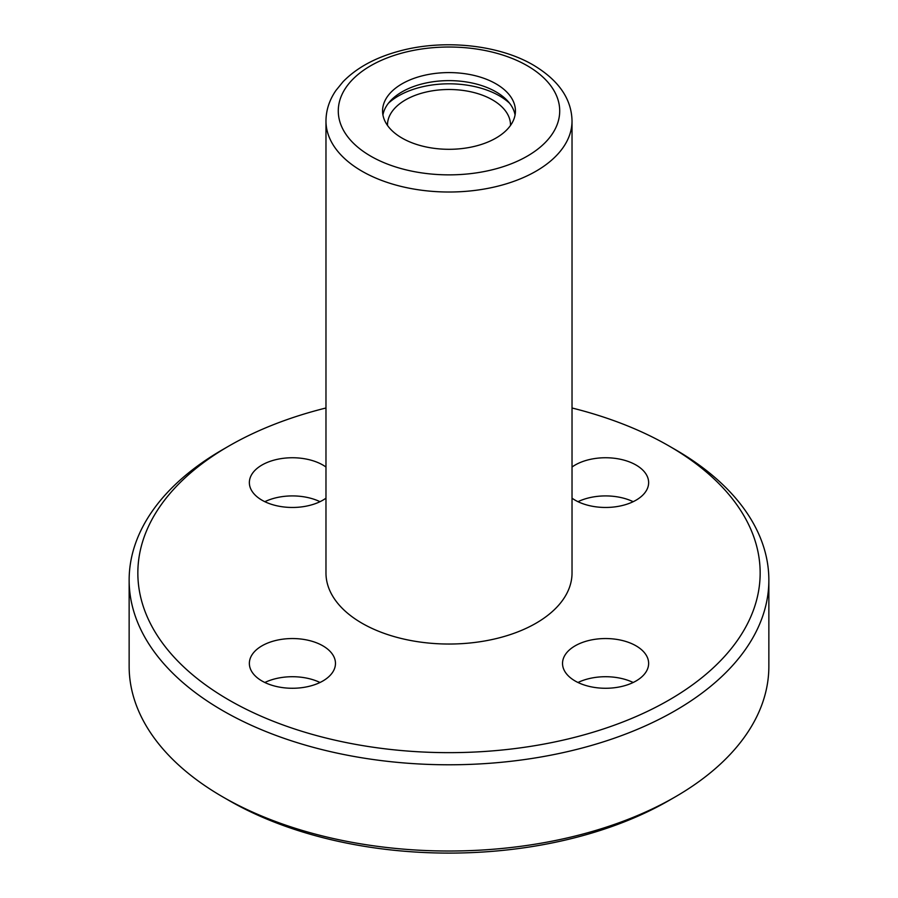 <?xml version="1.0" encoding="UTF-8"?>
<svg xmlns="http://www.w3.org/2000/svg" width="898" height="898" viewBox="0 0 898 898"><rect width="100%" height="100%" fill="white"/><g stroke="black" fill="none" stroke-linecap="round" stroke-linejoin="round"><path stroke-width="1.35" d="M495.977 83.828A66.43 38.356 180 0 1 515.43 110.948A66.43 38.356 180 0 1 449 149.304A66.43 38.356 180 0 1 382.57 110.948A66.43 38.356 180 0 1 423.575 75.511A66.43 38.356 180 0 1 495.977 83.828M572.026 407.995A311.157 179.645 180 0 1 669.021 445.98L675.173 449.528A319.856 184.674 180 0 1 768.856 580.108L768.856 666.35A319.856 184.674 180 0 1 675.173 796.93L669.021 800.477A311.157 179.645 180 0 1 228.979 800.477L222.827 796.93A319.856 184.674 180 0 1 129.144 666.35L129.144 580.108A319.856 184.674 180 0 1 222.827 449.528L228.979 445.98A311.157 179.645 180 0 1 325.974 407.995M675.173 796.93A319.856 184.674 180 0 1 222.827 796.93M768.856 580.108A319.856 184.674 180 0 1 449 764.782A319.856 184.674 180 0 1 129.144 580.108M675.173 449.528L669.021 445.98A311.157 179.645 180 0 1 669.021 700.036A311.157 179.645 180 0 1 228.979 700.036A311.157 179.645 180 0 1 228.979 445.98M572.026 573.003A123.026 71.032 180 0 1 449 644.034A123.026 71.032 180 0 1 325.974 573.003L325.974 120.994A123.026 71.032 180 0 0 449 192.015A123.026 71.032 180 0 0 572.026 120.994L572.026 573.003M575.135 680.987A43.059 24.863 0 0 0 636.031 680.987A43.059 24.863 0 0 0 648.637 663.409A43.059 24.863 0 0 0 605.578 638.545A43.059 24.863 0 0 0 562.53 663.409A43.059 24.863 0 0 0 575.135 680.987M572.026 467.027A43.059 24.863 180 0 1 619.878 459.159A43.059 24.863 180 0 1 648.637 482.608A43.059 24.863 180 0 1 636.031 500.186A43.059 24.863 180 0 1 572.026 498.177M325.974 498.177A43.059 24.863 180 0 1 322.865 500.186A43.059 24.863 180 0 1 275.944 505.574A43.059 24.863 180 0 1 249.363 482.608A43.059 24.863 180 0 1 278.122 459.159A43.059 24.863 180 0 1 325.974 467.027M322.865 680.987A43.059 24.863 180 0 1 275.944 686.375A43.059 24.863 180 0 1 249.363 663.409A43.059 24.863 180 0 1 292.422 638.545A43.059 24.863 180 0 1 335.47 663.409A43.059 24.863 180 0 1 322.865 680.987M577.986 682.491A43.059 24.863 180 0 1 633.169 682.491M264.831 682.491A43.059 24.863 180 0 1 320.014 682.491M264.831 501.69A43.059 24.863 180 0 1 320.014 501.69M577.986 501.69A43.059 24.863 180 0 1 633.169 501.69M387.498 125.439A61.513 35.516 180 0 1 387.487 125.002A61.513 35.516 180 0 1 425.461 92.202A61.513 35.516 180 0 1 492.497 99.891A61.513 35.516 180 0 1 510.513 125.002A61.513 35.516 180 0 1 510.502 125.439M382.93 114.966A66.43 38.356 180 0 1 426.831 82.829A66.43 38.356 180 0 1 495.977 91.854A66.43 38.356 180 0 1 515.07 114.966M388.419 103.248A71.357 41.196 180 0 1 499.456 95.873A71.357 41.196 180 0 1 509.581 103.248M527.294 65.745A110.723 63.926 180 0 1 477.657 172.685A110.723 63.926 180 0 1 342.048 94.402A110.723 63.926 180 0 1 527.294 65.745M572.026 120.994C571.577 98.915 558.724 80.304 533.446 65.139C498.547 44.541 443.017 38.973 398.925 51.197C375.274 57.629 356.663 67.788 343.092 81.684L335.919 90.485C329.364 100.037 326.053 110.207 325.974 120.994"/></g></svg>
